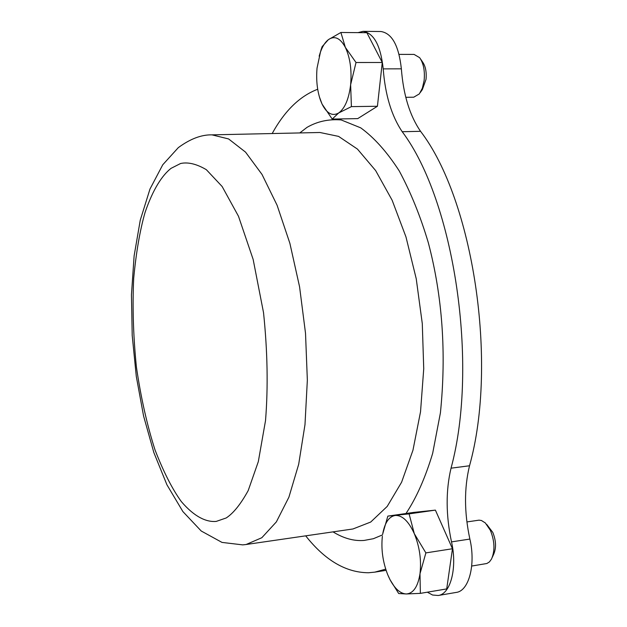 <?xml version="1.0" encoding="UTF-8"?>
<svg xmlns="http://www.w3.org/2000/svg" width="627" height="627" viewBox="0 0 627 627"><rect width="100%" height="100%" fill="white"/><g stroke="black" fill="none" stroke-linecap="round" stroke-linejoin="round"><path stroke-width="0.94" d="M382.556 534.87L373.378 538.711L364.115 540.435C354.028 541.258 343.659 538.405 333.015 531.868M299.784 132.94L307.018 127.367C317.301 121.419 328.681 118.942 341.174 119.937L360.721 127.845C374.139 137.572 386.992 151.938 399.266 170.967C410.771 192.364 420.466 216.315 428.351 242.829C442.45 296.383 446.471 353.064 440.413 412.872L432.661 453.36C425.341 477.711 416.453 497.767 405.99 513.513M438.195 595.493L456.268 592.413C468.894 591.034 475.901 564.598 469.874 539.063L451.503 541.893C457.483 567.6 450.617 594.153 438.195 595.493L432.552 595.015L427.355 592.194M385.715 569.136L374.789 572.145L368.582 572.749C346.002 572.655 325.037 560.35 305.694 535.842M401.358 68.829C398.827 45.708 392.016 33.27 380.934 31.515L363.033 31.35C373.943 33.113 380.667 45.614 383.207 68.876L401.358 68.829C403.357 94.779 409.752 115.603 420.552 131.309L402.213 131.717C391.554 115.917 385.221 94.967 383.207 68.876M469.874 539.063C464.199 512.604 464.082 488.167 469.529 465.767C498.206 363.049 473.205 199.747 420.552 131.309M272.181 133.543C284.682 110.807 299.855 96.049 317.693 89.253M358.025 32.628L363.033 31.35M402.213 131.717C454.175 200.569 479.106 364.945 451.032 468.181L469.529 465.767M451.503 541.893C445.868 515.269 445.711 490.698 451.032 468.181M420.364 92.42L422.363 89.559L426.015 79.378C426.697 72.081 425.568 66.297 422.614 62.034L420.662 59.173M405.794 97.295L413.726 97.209L419.33 93.909L422.371 88.172L424.118 80.53C425.02 70.898 423.523 63.288 419.651 57.676L414.079 54.408L399.085 54.377M382.266 62.496L377.423 106.261L351.402 106.621L350.634 84.7L356.018 62.512L382.266 62.496L366.866 32.706L340.9 32.479L328.352 39.673L322.066 46.727L319.159 56.171M356.018 62.512L345.344 47.362L340.9 32.479M377.423 106.261L357.719 118.621L332.208 119.075L338.666 112.978L351.402 106.621M319.308 96.613L322.059 104.082L332.208 119.075M322.059 104.082L320.546 100.445C317.191 90.844 316.024 80.06 317.043 68.092L320.468 52.002C322.56 46.249 325.186 42.142 328.352 39.673C334.575 35.418 340.234 37.981 345.344 47.362C350.132 57.637 351.896 70.083 350.634 84.7C348.878 99.011 344.889 108.432 338.666 112.978C332.365 116.497 326.832 113.534 322.059 104.082M492.36 557.176L493.676 554.244C496.396 547.896 496.098 540.615 492.791 532.409L486.74 524.446M471.7 566.048L486.873 563.501L489.421 561.917L491.513 559.057C495.095 550.702 494.703 541.109 490.345 530.293L485.322 522.934L481.403 520.481L478.981 520.159L466.896 521.938M420.356 593.369L419.996 573.744L425.874 552.896L414.314 533.695L409.094 513.881L387.847 516.107L382.697 533.992C384.751 522.73 388.944 516.546 395.276 515.449C402.299 515.182 408.647 521.264 414.314 533.695C419.635 546.822 421.524 560.17 419.996 573.744C417.911 586.7 413.35 593.44 406.32 593.965L420.356 593.369L446.714 588.918L452.467 548.743L425.874 552.896M398.694 593.526L406.32 593.965C400.434 593.691 395.018 588.965 390.08 579.787L398.694 593.526M388.372 576.229L390.198 580.061M409.094 513.881L435.397 510.119L413.64 512.416L387.847 516.107M435.397 510.119L452.467 548.743M390.08 579.787L387.737 574.74C382.791 562.051 381.004 549.213 382.368 536.242M171.022 168.357L180.576 163.506C187.99 161.884 196.58 163.937 206.338 169.682L222.146 186.517L238.487 216.26L253.151 259.429L263.536 312.701C267.533 351.191 268.199 387.141 265.527 420.56L258.316 461.637L248.206 490.557C240.744 504.132 233.409 513.27 226.19 517.973L216.19 521.421C206.534 522.26 194.676 517.165 181.36 501.631C172.292 489.115 163.506 471.865 155.01 449.88C147.086 425.13 140.879 397.487 136.396 366.944C133.277 335.923 132.375 306.384 133.692 278.325C136.153 252.367 139.931 230.43 145.033 212.529C153.16 188.743 162.377 175.16 171.022 168.357M246.105 544.502L242.735 544.879L221.997 542.41L201.228 531.014L182.88 511.561L166.939 484.804L153.85 452.569L143.575 415.983L136.302 376.451L132.211 335.531L131.458 294.808L134.123 255.855L140.26 220.187L149.978 189.04L162.754 164.776L178.319 147.627C190.216 138.873 201.439 134.617 211.989 134.86L228.604 138.943L245.557 152.142L262.015 174.439L277.095 205.248L289.886 243.331L299.573 286.805L305.521 333.305L307.348 380.142L304.988 424.628L298.679 464.301L288.906 497.18L276.358 521.899L261.827 537.723L246.113 544.502L352.954 528.976M352.962 528.969L370.706 522.048L387.22 506.404L401.601 482.218L412.958 450.225L420.529 411.774L423.734 368.778L422.284 323.579L416.234 278.764L405.959 236.888L392.134 200.225L375.636 170.56L357.453 149.085L338.58 136.388L319.935 132.493L211.989 134.86M374.789 572.145L386.107 570.335M320.468 52.002L321.275 49.031"/></g></svg>
